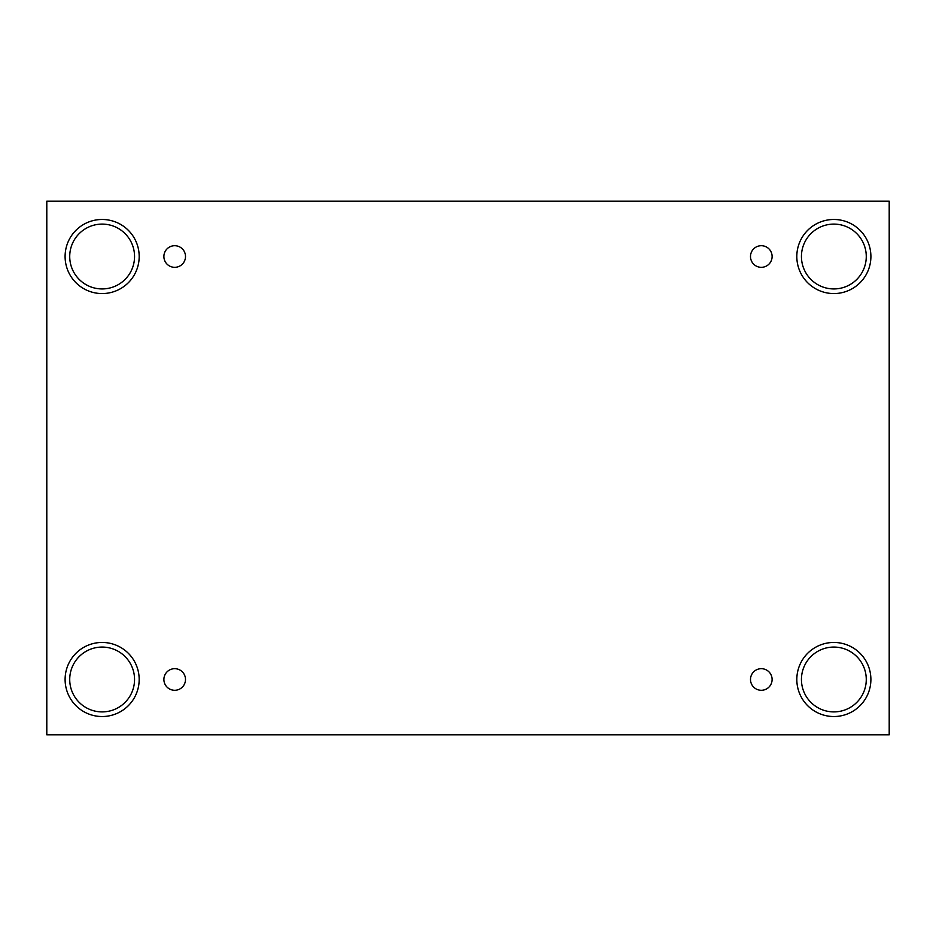 <?xml version="1.0" encoding="UTF-8"?>
<svg xmlns="http://www.w3.org/2000/svg" width="936" height="936" viewBox="0 0 936 936"><rect width="100%" height="100%" fill="white"/><g stroke="black" fill="none" stroke-linecap="round" stroke-linejoin="round"><path stroke-width="1.4" d="M889.2 201.17L46.8 201.17L46.8 734.83L889.2 734.83L889.2 201.17M174.693 690.288A10.811 10.811 0 0 1 165.333 674.084A10.811 10.811 0 0 1 184.053 674.084A10.811 10.811 0 0 1 174.693 690.288M761.307 690.288A10.811 10.811 0 0 1 751.947 674.084A10.811 10.811 0 0 1 770.667 674.084A10.811 10.811 0 0 1 761.307 690.288M761.307 267.322A10.811 10.811 0 0 1 751.947 251.105A10.811 10.811 0 0 1 770.667 251.105A10.811 10.811 0 0 1 761.307 267.322M174.693 267.322A10.811 10.811 0 0 1 165.333 251.105A10.811 10.811 0 0 1 184.053 251.105A10.811 10.811 0 0 1 174.693 267.322M833.859 716.531A37.054 37.054 0 0 1 801.778 660.968A37.054 37.054 0 0 1 865.94 660.968A37.054 37.054 0 0 1 833.859 716.531M102.141 716.531A37.054 37.054 0 0 1 70.06 660.968A37.054 37.054 0 0 1 134.222 660.968A37.054 37.054 0 0 1 102.141 716.531M102.141 293.565A37.054 37.054 0 0 1 70.06 237.99A37.054 37.054 0 0 1 134.222 237.99A37.054 37.054 0 0 1 102.141 293.565M833.859 293.565A37.054 37.054 0 0 1 801.778 237.99A37.054 37.054 0 0 1 865.94 237.99A37.054 37.054 0 0 1 833.859 293.565M801.438 256.511A32.421 32.421 0 0 1 850.063 228.442A32.421 32.421 0 0 1 850.063 284.591A32.421 32.421 0 0 1 801.438 256.511M69.72 256.511A32.421 32.421 0 0 1 118.346 228.442A32.421 32.421 0 0 1 118.346 284.591A32.421 32.421 0 0 1 69.72 256.511M69.72 679.489A32.421 32.421 0 0 1 118.346 651.409A32.421 32.421 0 0 1 118.346 707.558A32.421 32.421 0 0 1 69.72 679.489M801.438 679.489A32.421 32.421 0 0 1 850.063 651.409A32.421 32.421 0 0 1 850.063 707.558A32.421 32.421 0 0 1 801.438 679.489"/></g></svg>
